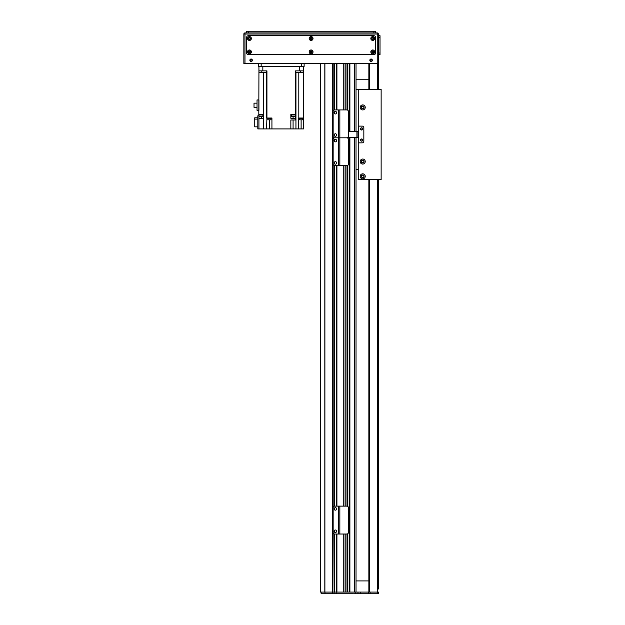 <?xml version="1.0" encoding="UTF-8"?>
<svg xmlns="http://www.w3.org/2000/svg" width="625" height="625" viewBox="0 0 625 625"><rect width="100%" height="100%" fill="white"/><g stroke="black" fill="none" stroke-linecap="round" stroke-linejoin="round"><path stroke-width="0.94" d="M354.352 137.273L354.352 592.078L349.891 592.078L349.891 137.273M347.656 533.805L347.656 592.078L345.984 592.078L345.984 534.023M343.75 534.023L343.75 592.078L320.312 592.078L320.312 63.617M336.633 593.75L336.914 592.078L336.633 593.75L334.125 593.75L334.125 592.078L332.586 592.078L332.57 63.617L333.844 63.617L333.844 110.234M343.75 109.922L343.75 63.617L336.914 63.617L336.914 109.922M347.656 110.141L347.656 63.617L345.984 63.617L345.984 109.922M354.352 131.695L354.352 63.617L349.891 63.617L349.891 131.695M334.125 592.078L334.125 533.875L334.125 592.078L336.633 592.078L336.633 534.023M334.125 506.273L334.125 165.57L334.125 506.273M334.125 110.07L334.125 63.617L334.125 110.07M336.633 506.125L336.633 165.727M336.633 109.922L336.633 63.617M343.914 592.078L343.914 534.023M343.914 506.125L343.914 165.719M343.914 109.922L343.914 63.617M345.812 592.078L345.812 534.023L345.812 592.078M345.812 506.125L345.812 165.719L345.812 506.125M345.812 109.922L345.812 63.617L345.812 109.922M347.82 592.078L347.82 533.688M347.82 506.461L347.82 165.391M347.82 138.156L347.82 137.484M347.82 110.258L347.82 63.617M349.719 592.078L349.719 137.273L349.719 592.078M349.719 131.695L349.719 63.617L349.719 131.695M356.023 592.078L356.023 137.273M356.023 131.695L356.023 63.617M356.023 580.914L368.859 580.914M368.859 79.242L356.023 79.242M353.422 593.75L336.914 593.75M336.914 534.023L336.914 592.078L378.352 592.078L378.352 593.75L354.172 593.75M333.844 533.711L334.125 593.75M333.844 593.75L321.148 593.75L321.148 592.078M332.586 63.617L332.586 593.75M324.969 592.078L324.969 593.75M357.977 592.078L357.977 593.75M358.312 126.117L362.164 126.117A1.672 1.672 0 0 1 363.836 127.789L363.836 141.18A1.672 1.672 0 0 1 362.164 142.859L358.312 142.859L358.312 126.117L362.164 126.117A1.672 1.672 0 0 1 363.836 127.789L363.836 141.18A1.672 1.672 0 0 1 362.164 142.859L358.312 142.859M360.492 128.906A1.117 1.117 0 0 1 362.164 127.938A1.117 1.117 0 0 1 362.164 129.875A1.117 1.117 0 0 1 360.492 128.906M360.492 140.07A1.117 1.117 0 0 1 362.164 139.102A1.117 1.117 0 0 1 362.164 141.031A1.117 1.117 0 0 1 360.492 140.07M356.023 89.289L358.258 89.289L358.258 131.695L348.492 131.695M348.055 137.273L358.258 137.273L358.258 179.688L381.141 179.688L381.141 89.289L358.258 89.289M358.039 131.695L358.039 137.273L358.039 131.695M334.82 165.727A1.672 1.672 0 0 1 333.148 164.047L333.148 139.492A1.672 1.672 0 0 1 334.82 137.82A1.672 1.672 0 0 1 333.148 136.148L333.148 111.594A1.672 1.672 0 0 1 334.82 109.922L338.445 109.922L338.445 137.82L334.82 137.82L338.445 137.82L338.445 165.727L334.82 165.727M338.727 109.922L346.82 109.922A1.672 1.672 0 0 1 348.492 111.594L348.492 136.148A1.672 1.672 0 0 1 346.82 137.82A1.672 1.672 0 0 1 348.492 139.492L348.492 164.047A1.672 1.672 0 0 1 346.82 165.719L338.727 165.719L338.445 137.82L339.844 137.82L338.727 137.82L338.445 109.922M339.844 109.922L339.844 137.82L346.82 137.82L339.844 137.82L339.844 165.719M335.383 161.68A1.258 1.258 0 0 1 336.469 163.562A1.258 1.258 0 0 1 334.289 163.562A1.258 1.258 0 0 1 335.383 161.68M335.383 139.359A1.258 1.258 0 0 1 336.469 141.242A1.258 1.258 0 0 1 334.289 141.242A1.258 1.258 0 0 1 335.383 139.359M378.352 589.016L378.352 179.688L378.352 589.016M378.352 34.039A1.117 1.117 0 0 0 377.234 32.922L244.977 32.922A1.117 1.117 0 0 0 243.859 34.039L243.859 63.617L244.977 63.617L244.977 32.922A1.117 1.117 0 0 0 243.859 34.039L377.234 34.039L377.234 63.617L378.352 63.617L378.352 89.289L378.352 34.039A1.117 1.117 0 0 0 377.234 32.922L377.234 34.039L378.352 34.039L378.352 35.711L380.023 35.711L378.352 35.711M369.312 179.688L369.312 592.078L368.859 592.078L368.859 179.688M368.859 89.289L368.859 63.617M378.352 592.078L377.461 592.078L377.461 179.688M360.211 176.336A2.508 2.508 0 0 1 363.977 174.164A2.508 2.508 0 0 1 363.977 178.516A2.508 2.508 0 0 1 360.211 176.336M361.352 176.336A1.375 1.375 0 0 0 363.406 177.531A1.375 1.375 0 0 0 363.406 175.148A1.375 1.375 0 0 0 361.352 176.336M360.211 161.555A2.508 2.508 0 0 1 363.977 159.375A2.508 2.508 0 0 1 363.977 163.727A2.508 2.508 0 0 1 360.211 161.555M361.352 161.555A1.375 1.375 0 0 0 363.406 162.742A1.375 1.375 0 0 0 363.406 160.359A1.375 1.375 0 0 0 361.352 161.555M360.211 107.422A2.508 2.508 0 0 1 363.977 105.25A2.508 2.508 0 0 1 363.977 109.594A2.508 2.508 0 0 1 360.211 107.422M361.352 107.422A1.375 1.375 0 0 0 363.406 108.609A1.375 1.375 0 0 0 363.406 106.234A1.375 1.375 0 0 0 361.352 107.422M362.508 128.906A0.906 0.906 0 0 0 361.156 128.125A0.906 0.906 0 0 0 361.156 129.688A0.906 0.906 0 0 0 362.508 128.906M362.508 140.07A0.906 0.906 0 0 0 361.156 139.281A0.906 0.906 0 0 0 361.156 140.852A0.906 0.906 0 0 0 362.508 140.07M363.836 107.711L363.836 107.133M361.57 107.422C361.945 108.508 361.945 108.508 361.57 107.422C361.945 108.508 361.945 108.508 361.57 107.422C361.945 106.336 361.945 106.336 361.57 107.422C361.945 106.336 361.945 106.336 361.57 107.422A1.156 1.156 0 0 1 363.297 106.422A1.156 1.156 0 0 1 363.297 108.422A1.156 1.156 0 0 1 361.57 107.422M363.836 161.844L363.836 161.258M361.57 161.555C361.945 162.633 361.945 162.633 361.57 161.555C361.945 162.633 361.945 162.633 361.57 161.555C361.945 160.469 361.945 160.469 361.57 161.555C361.945 160.469 361.945 160.469 361.57 161.555A1.156 1.156 0 0 1 363.297 160.555A1.156 1.156 0 0 1 363.297 162.547A1.156 1.156 0 0 1 361.57 161.555M361.57 176.336A1.156 1.156 0 0 1 363.297 175.344A1.156 1.156 0 0 1 363.297 177.336A1.156 1.156 0 0 1 361.57 176.336M356.023 169.641L358.258 169.641M258.367 63.617L258.367 66.406L261.164 66.406L261.164 63.617M301.336 63.617L301.336 66.406L304.133 66.406L304.133 63.617M301.336 66.406L261.164 66.406M261.797 72.547L261.797 70.867M266.93 72.547L266.93 70.867L258.93 70.867L258.93 72.547L266.93 72.547L266.93 118.023L271.93 118.023L271.93 128.906L290.852 128.906L290.852 119.977L295.938 119.977L295.938 128.906L303.57 128.906L303.57 72.547L295.57 72.547L295.57 114.398L290.844 114.398L290.852 118.305L295.57 118.305L295.57 119.977M266.695 70.867L266.695 72.547M258.93 70.867L258.93 66.406M263.047 114.398L263.047 114.953L258.805 114.953L258.93 72.547M258.93 99.945L258.93 110.297L257.031 110.297L257.031 99.945L258.93 99.945M258.93 114.398L263.641 114.398L263.617 118.305L258.93 118.305L258.93 128.906L257.812 128.906L257.812 115.789L258.93 115.789L258.93 114.953M258.977 114.953L258.977 116.406L262.883 116.406L262.883 114.953M266.93 118.023L266.539 128.906L258.93 128.906L258.93 115.789M303.57 72.547L303.57 66.406L303.57 70.867L295.57 70.867L295.57 72.547M262.836 70.867L262.836 66.406L299.664 66.406L299.664 70.867M290.844 115.516L291.414 115.516M291.242 114.398L291.242 114.953L295.484 114.953L295.484 114.398M295.57 114.398L295.57 118.305M298.602 128.906L298.602 118.023L303.57 118.023M303.57 114.953L303.695 114.398M295.945 72.547L295.945 128.906L293.078 128.906L293.078 119.977M290.852 128.906L293.078 128.906M267.883 118.695L267.883 119.813L269.422 119.813L269.422 128.906L271.93 128.906M269.422 128.906L266.539 128.906M263.617 115.516L262.883 115.516M295.32 115.516L295.938 115.516M257.812 126.844L254.742 126.844L254.742 119.094L257.812 119.094M254.742 119.094L254.742 117.797L257.812 117.797M267.75 118.023L271.094 118.023M267.773 118.305L271.07 118.305M269.422 119.813L270.953 119.813L270.953 118.695M299.422 118.023L302.766 118.023M299.445 118.305L302.742 118.305M299.562 118.695L299.562 119.813L302.625 119.813L302.625 118.695M257.031 107.328L254.016 107.328L254.016 103.164L257.031 103.164M300.703 70.867L300.703 72.547M295.805 70.867L295.805 72.547M291.414 114.953L291.414 116.406L295.32 116.406L295.32 114.953M335.383 133.773A1.258 1.258 0 0 1 336.469 135.656A1.258 1.258 0 0 1 334.289 135.656A1.258 1.258 0 0 1 335.383 133.773M335.383 111.453A1.258 1.258 0 0 1 336.469 113.336A1.258 1.258 0 0 1 334.289 113.336A1.258 1.258 0 0 1 335.383 111.453M334.82 534.023A1.672 1.672 0 0 1 333.148 532.352L333.148 507.797A1.672 1.672 0 0 1 334.82 506.125L338.445 506.125L338.445 534.023L334.82 534.023M338.727 534.023L338.727 506.125L346.82 506.125A1.672 1.672 0 0 1 348.492 507.797L348.492 532.352A1.672 1.672 0 0 1 346.82 534.023L338.445 534.023M335.383 529.984A1.258 1.258 0 0 1 336.469 531.867A1.258 1.258 0 0 1 334.289 531.867A1.258 1.258 0 0 1 335.383 529.984M335.383 507.656A1.258 1.258 0 0 1 336.469 509.539A1.258 1.258 0 0 1 334.289 509.539A1.258 1.258 0 0 1 335.383 507.656M372 60.266A0.906 0.906 0 0 1 370.641 61.055A0.906 0.906 0 0 1 370.641 59.484A0.906 0.906 0 0 1 372 60.266M252.023 60.266A0.906 0.906 0 0 1 250.664 61.055A0.906 0.906 0 0 1 250.664 59.484A0.906 0.906 0 0 1 252.023 60.266M249.859 60.266A1.258 1.258 0 0 1 251.742 59.18A1.258 1.258 0 0 1 251.742 61.352A1.258 1.258 0 0 1 249.859 60.266M369.836 60.266A1.258 1.258 0 0 1 371.719 59.18A1.258 1.258 0 0 1 371.719 61.352A1.258 1.258 0 0 1 369.836 60.266M373.453 38.508A0.688 0.688 0 0 1 372.422 39.102A0.688 0.688 0 0 1 372.422 37.914A0.688 0.688 0 0 1 373.453 38.508M250.125 51.898A0.688 0.688 0 0 1 249.102 52.492A0.688 0.688 0 0 1 249.102 51.305A0.688 0.688 0 0 1 250.125 51.898M311.789 38.508A0.688 0.688 0 0 1 310.766 39.102A0.688 0.688 0 0 1 310.766 37.914A0.688 0.688 0 0 1 311.789 38.508M311.789 51.898A0.688 0.688 0 0 1 310.766 52.492A0.688 0.688 0 0 1 310.766 51.305A0.688 0.688 0 0 1 311.789 51.898M250.125 38.508A0.688 0.688 0 0 1 249.102 39.102A0.688 0.688 0 0 1 249.102 37.914A0.688 0.688 0 0 1 250.125 38.508M373.453 51.898A0.688 0.688 0 0 1 372.422 52.492A0.688 0.688 0 0 1 372.422 51.305A0.688 0.688 0 0 1 373.453 51.898M378.352 37.391L380.023 37.391L380.023 54.688L378.352 54.688L378.352 63.617M377.234 63.617L244.977 63.617M375.555 31.25L373.883 31.25L373.883 32.922L375.555 32.922L375.555 31.25L375.555 32.922M373.883 32.922L248.328 32.922L248.328 31.25L246.648 31.25L246.648 32.922M248.328 31.25L373.883 31.25M250.391 51.898A0.945 0.945 0 0 0 248.969 51.078A0.945 0.945 0 0 0 248.969 52.719A0.945 0.945 0 0 0 250.391 51.898M251.367 51.898A1.922 1.922 0 0 1 248.477 53.562A1.922 1.922 0 0 1 248.477 50.227A1.922 1.922 0 0 1 251.367 51.898M312.055 51.898A0.945 0.945 0 0 0 310.633 51.078A0.945 0.945 0 0 0 310.633 52.719A0.945 0.945 0 0 0 312.055 51.898M313.031 51.898A1.922 1.922 0 0 1 310.141 53.562A1.922 1.922 0 0 1 310.141 50.227A1.922 1.922 0 0 1 313.031 51.898M373.719 51.898A0.945 0.945 0 0 0 372.297 51.078A0.945 0.945 0 0 0 372.297 52.719A0.945 0.945 0 0 0 373.719 51.898M374.695 51.898A1.922 1.922 0 0 1 371.805 53.562A1.922 1.922 0 0 1 371.805 50.227A1.922 1.922 0 0 1 374.695 51.898M373.719 38.508A0.945 0.945 0 0 0 372.297 37.68A0.945 0.945 0 0 0 372.297 39.328A0.945 0.945 0 0 0 373.719 38.508M374.695 38.508A1.922 1.922 0 0 1 371.805 40.172A1.922 1.922 0 0 1 371.805 36.836A1.922 1.922 0 0 1 374.695 38.508M312.055 38.508A0.945 0.945 0 0 0 310.633 37.68A0.945 0.945 0 0 0 310.633 39.328A0.945 0.945 0 0 0 312.055 38.508M313.031 38.508A1.922 1.922 0 0 1 310.141 40.172A1.922 1.922 0 0 1 310.141 36.836A1.922 1.922 0 0 1 313.031 38.508M250.391 38.508A0.945 0.945 0 0 0 248.969 37.68A0.945 0.945 0 0 0 248.969 39.328A0.945 0.945 0 0 0 250.391 38.508M251.367 38.508A1.922 1.922 0 0 1 248.477 40.172A1.922 1.922 0 0 1 248.477 36.836A1.922 1.922 0 0 1 251.367 38.508M375.555 53.016A1.672 1.672 0 0 1 373.883 54.688L248.328 54.688A1.672 1.672 0 0 1 246.648 53.016L246.648 37.391A1.672 1.672 0 0 1 248.328 35.711L373.883 35.711A1.672 1.672 0 0 1 375.555 37.391L375.555 53.016M380.023 37.391L380.023 35.711M324.891 592.078L324.891 63.617M324.812 592.078L324.812 63.617M333.844 506.438L333.844 165.406M333.844 138.133L333.844 137.508M334.289 592.078L334.289 533.938M334.289 531.859L334.289 530.617M334.289 509.539L334.289 508.289M334.289 506.211L334.289 165.633M334.289 163.555L334.289 162.312M334.289 141.234L334.289 139.992M334.289 135.656L334.289 134.406M334.289 113.328L334.289 112.086M334.289 110.008L334.289 63.617M336.469 592.078L336.469 534.023M336.469 531.859L336.469 530.617M336.469 509.539L336.469 508.289M336.469 506.125L336.469 165.727M336.469 163.555L336.469 162.312M336.469 141.234L336.469 139.992M336.469 135.656L336.469 134.406M336.469 113.328L336.469 112.086M336.469 109.922L336.469 63.617M336.914 506.125L336.914 165.727M343.75 506.125L343.75 165.719M345.984 506.125L345.984 165.719M347.656 506.352L347.656 165.5M347.656 138.047L347.656 137.594M355.188 593.75L355.188 592.078M377.539 592.078L377.539 593.75M370.117 592.078L370.117 593.75M368.43 592.078L368.43 593.75M360.773 592.078L360.773 593.75M356.922 131.695L356.922 137.273M369.312 89.289L369.312 63.617M377.461 89.289L377.461 63.617M263.703 128.906L263.703 72.547M266.555 118.023L266.555 72.547M298.797 118.023L298.797 72.547M261.383 116.406L261.383 118.305M293.078 118.305L293.078 116.406M301.117 119.813L301.117 128.906M339.844 506.125L339.844 534.023M380.023 53.016L378.352 53.016"/></g></svg>
